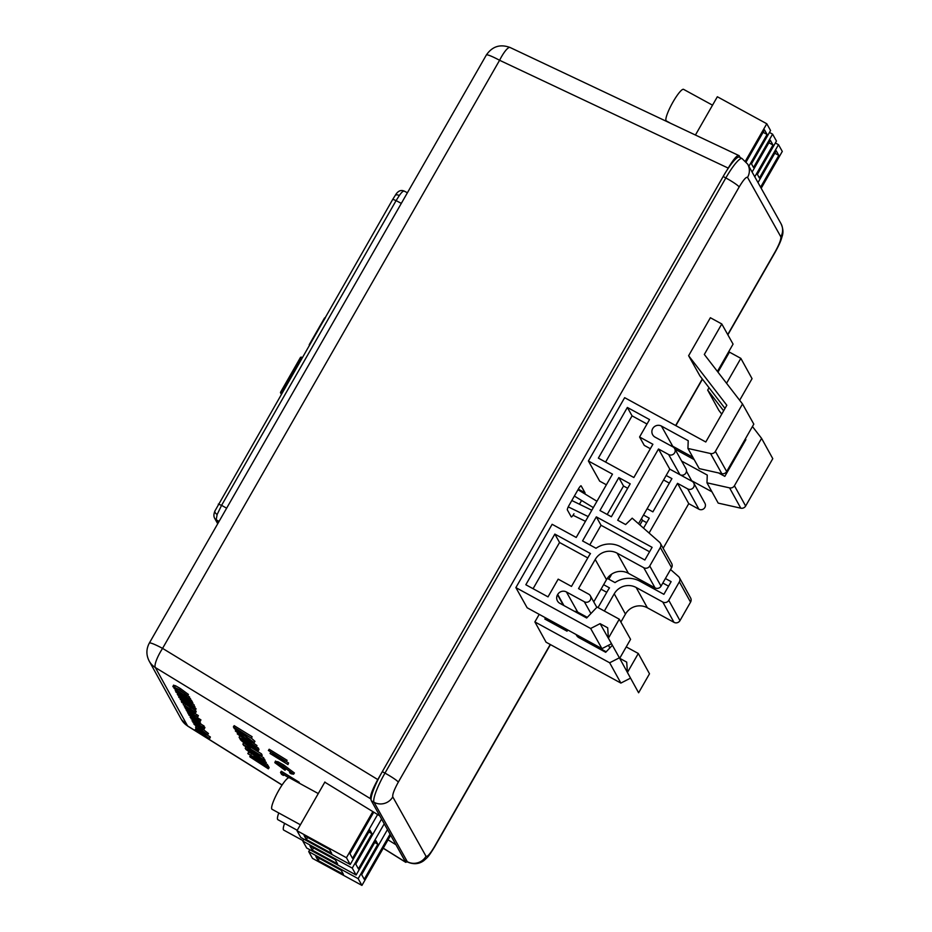 <?xml version="1.0" encoding="UTF-8"?>
<svg xmlns="http://www.w3.org/2000/svg" width="932" height="932" viewBox="0 0 932 932"><rect width="100%" height="100%" fill="white"/><g stroke="black" fill="none" stroke-linecap="round" stroke-linejoin="round"><path stroke-width="1.4" d="M712.526 105.176L683.552 89.344A17.988 3.215 118.7 0 0 673.09 101.844A17.988 3.215 118.7 0 0 666.31 120.915L669.77 122.803M746.148 161.923L764.508 129.863L767.083 134.464L763.11 132.297M752.112 172.047L770.321 140.243L772.989 145.008L768.888 142.759M758.007 182.579L776.216 150.774L778.803 155.388L774.83 153.209M761.188 188.264L782.286 151.438L778.5 144.681L775.366 142.969M778.5 144.681L759.405 178.012L757.378 174.377L776.461 141.058L772.593 134.15L769.471 132.437M772.593 134.15L753.51 167.48L751.483 163.846L770.566 130.515L766.78 123.758L717.349 96.753L695.482 134.93M760.594 187.192L778.803 155.388M754.769 176.8L772.989 145.008M748.874 166.269L767.083 134.464M766.78 123.758L745.402 161.096M568.252 506.88L588.174 516.584M591.797 510.247L571.817 500.507M585.459 521.326L573.029 515.268M574.357 496.069L593.311 507.602M596.946 501.265L577.991 489.731M589.793 544.882L601.035 525.264L649.569 551.779M605.602 462.074L632.071 415.858L647.006 424.025M639.573 436.992L652.889 444.273L633.853 477.51L598.356 458.113L627.364 407.459L649.546 419.586L639.573 436.992L644.28 445.391L650.35 448.711M607.198 514.487L623.52 486.003L627.679 488.275M554.843 534.094L525.834 584.748L548.016 596.864L558.175 579.145L571.479 586.414L588.884 556.02A23.486 22.962 150.8 0 1 590.492 553.573L554.843 534.094L559.55 542.494L587.789 557.93M533.081 588.709L559.55 542.494M593.766 601.886L606.511 579.634A16.147 15.786 150.8 0 1 628.424 573.32L655.045 587.871A4.404 4.311 -29.2 0 0 661.033 586.146L649.744 565.992L660.322 547.515A4.404 4.311 150.8 0 0 659.472 542.179L632.199 518.169L625.628 524.553L617.706 520.231L658.505 449.003L668.64 454.536A4.404 4.311 -29.2 0 0 674.663 448.583A4.404 4.311 -29.2 0 0 672.997 446.941L655.091 437.155A6.419 6.279 150.8 0 1 653.786 427.194A6.419 6.279 150.8 0 1 661.429 426.075L688.212 440.708L687.933 448.455L710.534 453.523L721.822 473.677A4.404 4.311 -29.2 0 0 726.669 471.534L753.813 424.142L742.524 403.987L704.324 354.463L721.787 323.963L710.37 317.73L688.62 355.721L699.909 375.876L725.003 408.426M661.033 586.146L671.611 567.67A4.404 4.311 -29.2 0 0 671.657 563.441L660.369 543.286M721.822 473.677L699.221 468.61L687.933 448.455M742.524 403.987L715.392 451.379A4.404 4.311 150.8 0 1 710.534 453.523M611.637 643.954L600.08 623.648L607.687 627.807L608.41 638.175L619.279 619.186L597.097 607.058L586.682 617.998L559.899 603.365A6.419 6.279 150.8 0 1 557.522 594.791L557.709 594.476A6.419 6.279 150.8 0 1 566.423 591.96L584.329 601.746A4.404 4.311 -29.2 0 0 590.352 595.793A4.404 4.311 -29.2 0 0 588.686 594.15L578.539 588.605L595.222 559.48A16.147 15.786 150.8 0 1 617.147 553.177L643.767 567.716A4.404 4.311 150.8 0 0 649.744 565.992M596.329 516.864L652.109 547.34L644.851 560.004L620.77 546.839A23.486 22.962 -29.2 0 0 596.002 548.272L582.558 540.921L596.329 516.864L601.035 525.264M627.364 407.459L632.071 415.858M618.813 477.603L630.218 483.836L611.369 516.759L599.963 510.526L618.813 477.603L623.52 486.003M638.525 523.737L669.782 469.146L658.505 449.003M669.782 469.146L679.929 474.691A4.404 4.311 -29.2 0 0 685.94 468.738L674.663 448.583M670.341 445.484A6.419 6.279 150.8 0 1 672.718 446.23L692.849 457.228M717.419 371.437L733.065 344.118L721.787 323.963M688.62 355.721L726.82 405.257L705.78 441.989L624.65 397.673L588.395 460.99L599.672 481.133L606.371 484.791M588.395 460.99L612.475 474.143L576.221 537.461L552.128 524.297L515.874 587.614L527.151 607.769L601.944 648.637L590.655 628.483L600.08 623.648M515.874 587.614L590.655 628.483M601.944 648.637L611.369 643.802M619.279 619.186L630.568 639.329L619.687 658.33L608.41 638.175M574.508 611.345A6.419 6.279 150.8 0 1 577.712 612.114L587.288 617.357M404.639 860.213A27.89 4.986 118.7 0 0 405.036 860.632L407.703 862.088C413.692 864.605 419.062 864.139 423.792 860.667C427.706 857.242 428.405 856.927 434.498 847.048A13.805 1.515 -150.2 0 0 434.44 846.699C430.153 853.863 427.345 857.056 426.029 856.275L392.78 796.895C392.349 794.565 394.189 789.649 398.302 782.158L739.158 186.983A13.805 1.515 -150.2 0 0 725.83 177.942L723.162 176.498L382.306 771.661A27.89 4.986 118.7 0 0 371.379 800.833L404.639 860.213L407.296 861.669A27.89 4.986 118.7 0 0 407.703 862.088M739.158 186.983C743.445 179.818 746.252 176.626 747.557 177.406L780.818 236.786A13.805 13.491 150.8 0 0 780.934 223.54L747.685 164.149L742.058 158.568L739.402 157.124A27.89 4.986 118.7 0 0 723.162 176.498M573.961 513.765A4.555 0.816 -61.3 0 1 571.316 516.934A4.555 0.816 -61.3 0 1 571.246 516.864L567.367 509.932A4.555 0.816 -61.3 0 1 569.149 505.167L578.434 488.962A4.555 0.816 -61.3 0 1 581.079 485.805A4.555 0.816 -61.3 0 1 581.149 485.875L585.028 492.807A4.555 0.816 -61.3 0 1 584.9 493.937M579.436 504.224L581.58 500.461M284.598 823.364A17.988 3.215 118.7 0 0 283.712 830.097L303.063 840.664M318.278 793.563L289.316 777.731A17.988 3.215 118.7 0 0 278.854 790.219A17.988 3.215 118.7 0 0 272.074 809.302L300.395 824.773M278.773 812.96A17.988 3.215 118.7 0 0 277.887 819.694L297.25 830.272M377.611 814.533L352.517 858.337L349.943 853.735L373.755 812.145M384.24 823.795L358.424 868.88L355.756 864.115L381.572 819.03M390.054 834.175L364.237 879.26L361.651 874.647L387.479 829.562M318.08 860.504L343.442 874.356L341.159 870.29L315.808 856.438L318.08 860.504L319.315 858.36M312.267 850.124L337.617 863.976L335.264 859.758L309.913 845.907L312.267 850.124L313.548 847.899M306.372 839.592L331.722 853.444L329.45 849.367L304.088 835.515L306.372 839.592L307.607 837.437M346.436 857.72L350.222 864.477L300.791 837.472L297.005 830.715L346.436 857.72L372.858 811.597M352.249 868.111L356.117 875.02L306.686 848.004L302.818 841.095L352.249 868.111L371.961 833.697L368.827 831.985M358.156 878.643L361.942 885.4L312.5 858.384L308.713 851.627L358.156 878.643L377.856 844.229L374.734 842.516M350.222 864.477L369.934 830.074L371.961 833.697M356.117 875.02L375.829 840.606L377.856 844.229M361.942 885.4L390.659 835.247M308.713 851.627L309.808 849.716M302.818 841.095L303.914 839.184M297.005 830.715L324.907 781.995M608.817 579.203L611.765 574.065M662.815 583.024L668.559 586.17M663.584 479.968L669.351 483.125M639.911 524.961L642.521 520.405L646.68 522.677M598.029 607.571L607.909 590.34A23.486 22.962 151.1 0 1 609.516 587.894L603.621 584.679M601.047 589.175L606.779 592.309M552.093 623.007L552.793 621.784M670.551 569.51L678.508 576.512A4.404 4.311 151.1 0 1 679.358 581.848L690.554 602.142A4.404 4.311 -28.9 0 0 690.612 597.936L679.405 577.642M740.789 508.185A4.404 4.311 -28.9 0 0 745.635 506.029L772.779 458.661L761.584 438.366L734.428 485.735A4.404 4.311 151.1 0 1 729.581 487.879L740.789 508.185L718.188 503.105L706.98 482.811L707.26 475.064L681.653 461.084M630.743 678.496L619.652 658.26M619.71 658.295L626.7 662.116L627.422 672.473L638.303 653.483L626.234 646.901M679.976 620.619L668.768 600.324A4.404 4.311 151.1 0 1 662.792 602.037L636.172 587.498L647.367 607.792L673.987 622.331A4.404 4.311 -28.9 0 0 679.976 620.619L690.554 602.142M665.39 578.527L671.133 581.661L663.887 594.325L639.795 581.16A23.486 22.962 -28.9 0 0 615.027 582.593L607.314 578.376M666.159 475.471L671.925 478.617L652.889 511.854L647.134 508.709M643.499 515.035L649.255 518.18L643.546 528.153M641.496 518.553L642.521 520.405M567.739 629.939L567.029 631.174L544.847 619.046L545.546 617.823M668.768 600.324L679.358 581.848M663.165 548.284L688.748 503.653L677.541 483.347L687.688 488.892A4.404 4.311 -28.9 0 0 693.711 482.962A4.404 4.311 -28.9 0 0 692.033 481.296L680.174 474.819M649.08 533.022L677.541 483.347M688.748 503.653L698.884 509.187A4.404 4.311 -28.9 0 0 704.918 503.257L693.711 482.962M689.773 480.062A6.419 6.279 151.1 0 1 691.684 480.737L711.943 491.805M706.98 482.811L729.581 487.879M761.584 438.366L752.45 426.53M739.659 400.271L752.054 378.66L740.847 358.366L729.441 352.121L717.966 372.148M726.564 383.285L740.847 358.366M709.042 387.724L707.679 390.1L718.875 410.395L721.741 414.123M539.209 614.363L534.886 621.924L546.082 642.218L620.875 683.074L609.668 662.78L619.093 657.957M534.886 621.924L609.668 662.78M620.875 683.074L630.3 678.251M638.303 653.483L649.499 673.789L638.618 692.779L627.422 672.473M612.382 645.282L605.695 652.295L578.912 637.663A6.419 6.279 151.1 0 1 576.139 634.529M593.801 645.794A6.419 6.279 151.1 0 1 596.643 646.563L606.184 651.783M604.367 611.031L614.246 593.801A16.147 15.786 151.1 0 1 636.172 587.498M620.887 622.052L625.442 614.095A16.147 15.786 151.1 0 1 647.367 607.792M707.679 390.1L723.64 410.802M745.344 438.937L745.88 439.624L724.828 476.357L718.595 472.955M743.445 442.246L743.981 442.945M694.189 459.616L674.954 449.108M250.056 739.356L240.235 733.006M206.485 734.02L200.963 729.884L196.745 728.009L206.508 734.183M202.885 731.119L202.232 732.133M197.794 721.985L191.153 717.885L197.817 722.09M195.277 719.982L194.846 720.646M195.44 717.722L188.8 713.621L195.464 717.838M192.947 715.718L192.516 716.405M192.109 705.501L186.796 702.996L180.202 698.161L185.456 700.643L192.132 705.652M186.796 702.996L187.483 701.936M262.451 760.337L260.028 759.498L256.09 755.934L262.055 759.615L262.556 760.71M260.028 759.498L260.552 758.695M246.246 741.126L245.465 739.717L252.7 744.656L246.246 741.126L246.642 740.521M252.339 741.476C252.549 742.291 250.335 741.301 245.733 738.528L237.194 732.121C236.984 731.317 239.175 732.284 243.753 735.045L252.386 741.721M245.733 738.528L246.526 737.305M256.067 748.757L256.23 749.666L249.962 746.485L243.007 741.557L241.679 739.705L255.916 748.489L256.347 749.491M249.962 746.485L250.731 745.297M243.007 741.557L243.485 740.812M180.925 693.664L185.526 696.239L181.157 693.292M192.015 711.524L185.375 707.423L192.039 711.629M189.499 709.52L189.068 710.184M196.64 719.888L190 715.788L196.664 719.993M194.124 717.885L193.693 718.56M199.495 728.067L201.615 728.906L198.726 726.657L199.495 728.067L199.891 727.449M510.107 47.509A18.349 4.101 115.2 0 0 499.587 60.277A18.349 2.039 -150.2 0 0 486.364 54.976C492.341 46.344 500.251 43.851 510.107 47.509L739.123 155.667C737.422 154.63 733.787 158.778 728.207 168.098L727.111 170.008M195.068 729.733L206.38 736.466L200.415 733.368L207.347 738.226L195.207 729.989L195.86 728.509L196.78 729.139M197.899 731.166L209.712 738.459L197.899 731.166M206.263 734.544L205.797 735.255L201.918 733.321L197.502 730.443L204.749 734.579L196.722 729.045L205.821 735.36L206.613 734.136M195.569 727.286L200.823 729.651L207.661 734.742L202.361 732.354L195.569 727.286L196.314 725.853M207.661 734.742L208.442 733.507L207.661 734.742M199.285 726.075L200.811 727.647L193.017 722.498L199.39 725.923M194.87 723.092L194.089 723.057M193.017 722.498L193.984 722.498M201.988 727.531L200.671 727.834L202.675 729.674L203.467 728.44M192.015 720.855L203.351 727.298L193.18 721.566L204.259 728.929L192.015 720.855L192.773 719.481M191.025 718.7L199.832 724.444L191.025 718.7M200.159 722.766L199.658 724.455M190.128 717.256L198.831 722.626L190.128 717.256L190.885 715.869M197.84 719.83L199.623 721.403L198.831 722.626L197.829 722.475M187.763 712.968L191.608 714.704L200.264 721.333L188.45 714.052L189.779 714.716L187.763 712.968L188.52 711.605M196.477 718.351L197.258 717.127L196.477 718.351M183.348 704.802L194.73 711.675L195.417 712.91L183.348 704.802M184.291 703.357L181.67 702.332L184.023 703.811L184.804 702.577M181.938 701.913L182.928 702.518M191.258 708.39L189.965 707.423L191.258 708.39M190.85 706.2L180.191 699.443L194.264 708.122L184.734 703.45L195.277 709.951L181.356 701.551L190.85 706.2M178.758 697.276L185.305 700.363L193.541 706.386L186.948 703.276L178.758 697.276L179.515 695.854M193.541 706.386L194.334 705.151L193.541 706.386M172.851 686.558L179.526 689.727L187.635 695.68L185.34 695.039L184.373 694.305L186.19 694.794L179.585 689.936L174.296 687.466L176.439 689.552L172.851 686.558L173.597 685.113M187.635 695.68L188.427 694.457L187.635 695.68M249.776 756.574L267.216 766.768L268.358 768.842L249.974 756.935L250.324 755.747M247.83 753.604L265.48 763.634L249.66 754.71L266.878 766.162L247.83 753.604L248.588 752.147M264.35 761.898L263.698 760.396L245.792 749.34L260.238 759.86L264.35 761.898L264.909 759.941L264.385 761.84L265.166 760.652M239.314 737.608L244.51 740.183L243.532 738.389L237.241 733.857L256.207 746.835L239.314 737.608M234.421 728.754L233.384 726.878L251.489 738.284L235.423 728.37L236.262 729.884L234.421 728.754M288.664 777.707L282.559 773.944L283.398 775.459L281.557 774.329L280.532 772.453L288.955 777.661M274.812 762.644L277.258 763.028L283.025 766.267L293.592 774.189L291.064 773.793L289.584 772.686L291.751 773.047L283.293 766.663C278.528 763.821 276.315 762.877 276.664 763.809L283.037 768.784L282.314 767.467L284.155 768.597L285.075 770.263L274.812 762.644L275.523 761.036M293.592 774.189L294.384 772.966L293.592 774.189M282.652 759.51L268.393 750.47L286.345 761.607L273.693 755.514L287.976 764.566L270.07 753.51L282.652 759.51M381.572 772.954L377.786 779.571L162.564 648.381A18.349 4.322 121.4 0 0 155.364 667.557A18.349 17.941 151.1 0 1 149.19 661.079C146.103 655.045 146.149 649.045 149.33 643.092A18.349 2.039 29.8 0 1 162.564 648.381L499.587 60.277L728.207 168.098M235.365 731.003C235.155 730.036 237.881 731.271 243.543 734.684L254.168 742.594C254.424 743.596 251.675 742.361 245.92 738.89L235.365 731.003L236.099 729.465M254.168 742.594L254.96 741.359L254.168 742.594M257.547 749.27L258.036 750.912L250.16 746.835C244.359 743.2 241.073 740.742 240.316 739.437L239.641 738.214L257.547 749.27L258.339 748.035L258.828 749.689M258.781 748.839L258.036 750.912M248.495 747.103L247.656 745.588L249.485 746.718L250.324 748.245L248.495 747.103M243.077 744.435L260.983 755.491L243.077 744.435M257.815 754.326L243.555 745.297L261.508 756.423L248.844 750.33L263.139 759.382L245.233 748.326L257.815 754.326M175.414 690.775L179.55 692.884L174.051 688.305L188.846 698.301L175.414 690.775M175.857 692.01L189.767 699.979L177.29 692.884L190.78 701.808L175.857 692.01L176.614 690.635M177.255 694.119L190.99 702.204L191.806 703.672L177.406 694.398L177.628 693.536M178.094 695.622L192.155 704.312L178.094 695.622M184.35 706.782L193.052 712.164L184.35 706.782L185.107 705.408M193.681 711.186L193.052 712.164L192.062 712.013M185.247 708.238L194.054 713.97L185.247 708.238M193.658 713.434L194.392 712.281L194.846 712.747L193.879 713.994M186.19 709.951L197.701 717.058L186.19 709.951M195.79 715.881L195.417 716.44L191.538 714.506L187.111 711.629L194.369 715.764L186.342 710.231L195.44 716.545L196.233 715.322M188.963 715.159L197.677 720.529L188.963 715.159L189.732 713.772M198.038 719.97L196.675 720.378M203.374 728.381L202.64 729.535L198.586 727.659L197.677 725.993L194.951 724.758L196.722 726.436L193.926 724.152L194.695 722.766M193.926 724.152L200.671 727.834M207.696 737.212L207.207 737.981M207.906 737.352L207.347 738.226M206.718 734.742L210.376 737.002L209.584 738.226M210.376 737.002L209.712 738.459M202.943 729.267L208.442 733.507M200.333 723.71L204.143 726.075L203.351 727.298M204.143 726.075L203.479 727.531M203.922 726.855L204.924 727.473L204.131 728.696M204.924 727.473L204.259 728.929M194.473 720.832L194.007 721.554M199.366 721.985L200.1 722.44L199.308 723.663M200.1 722.44L199.436 723.896M200.625 723.209L199.832 724.479M199.623 721.403L198.621 721.252M200.135 721.112L200.928 719.877L200.264 721.333M196.337 716.219L197.258 717.127M197.118 717.524L200.928 719.877M184.233 703.474L190.151 707.132M192.528 708.6L195.522 710.44L194.73 711.675M183.22 704.569L183.767 703.73M195.522 710.44L196.209 711.687L195.417 712.91M192.586 708.483L193.11 707.703M193.856 706.153L195.056 706.899L194.264 708.122M195.056 706.899L194.299 708.18M194.555 707.796L196.07 708.728L195.277 709.951M196.07 708.728L195.429 710.231M181.857 700.654L181.321 701.481M192.633 703.578L194.334 705.151M184.862 693.548L184.373 694.305M177.791 688.876L177.162 689.855M173.632 685.335L175.484 685.742L174.692 686.966M175.484 685.742L180.307 688.492L179.526 689.727M180.307 688.492L188.427 694.457M267.484 765.219L267.216 766.768M268.008 765.545L269.15 767.619L268.358 768.842M264.676 761.421L266.272 762.411L265.48 763.634M266.272 762.411L265.678 763.984M253.69 756.586L253.155 757.436M265.911 763.623L267.472 764.578L266.68 765.813M267.472 764.578L266.878 766.162M248.623 752.369L251.722 753.475L250.929 754.699M251.722 753.475L254.401 755.083M263.616 758.636L264.49 759.172L263.698 760.396M264.49 759.172L265.142 760.675M256.184 746.788L256.976 745.553L256.207 746.835M240.514 736.338L239.885 735.989L239.093 737.224M237.66 733.204L237.241 733.857M252.514 742.513L256.976 745.553M233.384 726.878L234.177 725.655L252.083 736.699L251.302 737.934M252.083 736.699L251.489 738.284M236.716 729.173L236.262 729.884M280.532 772.453L281.324 771.23L299.23 782.286L298.811 782.927M299.23 782.286L299.125 783.09M283.864 774.748L283.398 775.459M290.295 771.579L289.584 772.686M279.402 764.45L282.722 766.826M282.955 766.465L282.314 767.467M284.784 767.607L284.155 768.597M285.239 767.91L285.868 769.04L285.075 770.263M275.604 761.421L278.039 761.793L277.258 763.028M278.039 761.793L283.806 765.032L283.025 766.267M283.806 765.032L294.384 772.966M286.299 761.526L287.091 760.302L269.185 749.246L268.393 750.47M287.091 760.302L286.345 761.607M286.322 761.595L288.57 762.982L287.778 764.205M288.57 762.982L287.976 764.566M270.816 752.206L270.024 753.429M324.802 782.181L379.813 815.884M739.123 155.667L740.148 157.531M371.099 799.679L370.587 798.759C370.039 795.718 372.439 789.322 377.786 779.571M407.377 861.902L405.548 862.088L395.972 844.742L388.027 839.837M251.5 738.272L254.96 741.359M243.543 734.684L244.149 733.752M236.565 729.418L237.963 729.942M256.265 746.753L258.339 748.035M247.656 745.588L243.671 742.851L242.879 744.086M250.929 747.313L250.324 748.245M250.918 747.324L261.577 753.906L260.797 755.13M261.577 753.906L260.983 755.491M261.519 754.664L262.253 755.118L261.461 756.353M262.253 755.118L261.508 756.423L263.733 757.798L262.94 759.032M263.733 757.798L263.139 759.382M245.978 747.021L245.186 748.256M188.823 698.266L189.639 697.078L188.846 698.301M175.764 689.657L175.239 690.472M177.709 689.016L184.734 693.746M187.74 695.785L189.615 697.043M189.126 697.87L190.559 698.744L189.767 699.979M190.559 698.744L189.918 700.258M180.365 694.363L179.993 694.946M190.326 699.629L191.41 700.293L190.617 701.528M191.41 700.293L190.78 701.808M191.444 700.759L190.99 702.204M191.782 700.969L192.598 702.448L191.806 703.672M192.493 702.612L192.004 704.033M192.796 702.798L192.155 704.312M191.27 710.592L191.689 709.939M194.217 712.141L193.53 713.201M194.555 713.248L198.365 715.601L197.584 716.836M186.062 709.73L186.517 709.019M198.365 715.601L197.701 717.058M197.514 725.9L197.095 726.541M370.587 798.759L155.364 667.557L187.565 725.9A18.349 2.447 122 0 0 187.728 726.11L181.391 719.422L149.19 661.079M324.511 318.068L325.419 317.637L309.273 344.654L309.471 345.504L309.273 344.654M218.298 504.107L221.583 505.342L217.156 514.476L216.177 519.765A4.404 4.311 150.8 0 1 214.581 518.157L214.581 518.157C213.579 516.293 213.708 513.858 214.977 510.876L214.977 510.876A4.404 2.703 -159.5 0 1 215.304 510.34M407.401 192.773L404.15 191.048C400.702 189.615 397.719 191.083 395.203 195.475L395.203 195.475A4.404 2.353 -144.7 0 1 399.292 195.557L396.1 200.613L392.803 199.273L214.977 510.876A4.404 2.703 -159.5 0 0 217.156 514.476M404.372 191.258C403.463 190.582 401.774 192.015 399.292 195.557M300.5 357.434L280.567 392.244L281.604 393.421M280.567 392.244L280.718 392.92L280.567 392.244M302.143 357.573L301.234 357.084L280.718 392.92L281.301 393.956M660.322 547.515L671.611 567.67M715.392 451.379L726.669 471.534M563.918 605.555L557.709 594.476M557.522 594.791L563.394 605.276M655.045 587.871L643.767 567.716M668.64 454.536L679.929 474.691M672.718 446.23L661.429 426.075M577.712 612.114L566.423 591.96M584.329 601.746L590.935 613.536M606.511 579.634L595.222 559.48M617.147 553.177L628.424 573.32M585.028 492.807L578.329 489.137M742.058 158.568A27.89 4.986 118.7 0 0 725.83 177.942L384.963 773.117A27.89 4.986 118.7 0 0 374.047 802.289L407.296 861.669A13.805 13.491 -29.2 0 0 426.029 856.275M371.379 800.833L374.047 802.289A13.805 13.491 -29.2 0 0 392.78 796.895M382.306 771.661L384.963 773.117A13.805 1.515 29.8 0 1 398.302 782.158M747.685 164.149A13.805 13.491 150.8 0 1 747.557 177.406M780.818 236.786C781.237 239.116 779.408 244.033 775.296 251.524L727.729 334.588M780.934 223.54C783.148 228.293 783.521 232.674 782.041 236.67C781.098 239.745 780.713 241.994 775.354 251.873A13.805 1.515 -150.2 0 0 775.296 251.524M702.297 378.986L675.642 425.528M550.241 644.49L434.44 846.699M734.428 485.735L745.635 506.029M582.803 639.783L581.521 637.476M581.009 637.197L582.29 639.503M673.987 622.331L662.792 602.037M687.688 488.892L698.884 509.187M691.684 480.737L686.453 471.266M596.643 646.563L595.991 645.375M608.445 645.293L609.889 647.903M625.442 614.095L614.246 593.801M196.407 723.011L196.838 722.323M254.669 756.959L255.17 756.178M256.51 758.333L255.951 759.184M182.579 695.726L182.194 696.321M282.105 784.965L187.565 725.9A18.349 17.941 151.1 0 1 181.391 719.422M405.548 862.088L383.262 848.167M219.067 521.407L216.177 519.765L218.076 523.143M401.308 203.386L396.1 200.613L221.583 505.342L226.627 508.196M590.352 595.793L596.818 607.349M434.498 847.048L550.439 644.594M675.84 425.633L702.448 379.173M727.857 334.809L775.354 251.873M149.33 643.092L486.364 54.976M202.547 726.739L201.755 727.974M193.798 721.182L193.006 722.405M199.646 721.543L198.854 722.766M181.67 702.309L182.462 701.074M189.965 707.423L190.757 706.2M258.211 750.842L259.003 749.619M193.868 711.069L193.087 712.304M194.846 712.782L194.066 714.017M198.493 719.446L197.701 720.669M187.728 726.11L282.046 785.047M383.215 848.248L405.781 862.356M324.569 317.928L309.203 344.747M214.581 518.157L217.715 523.761M392.803 199.273L395.203 195.475M280.509 392.722L281.254 394.05M280.509 392.325L300.547 357.329"/></g></svg>
